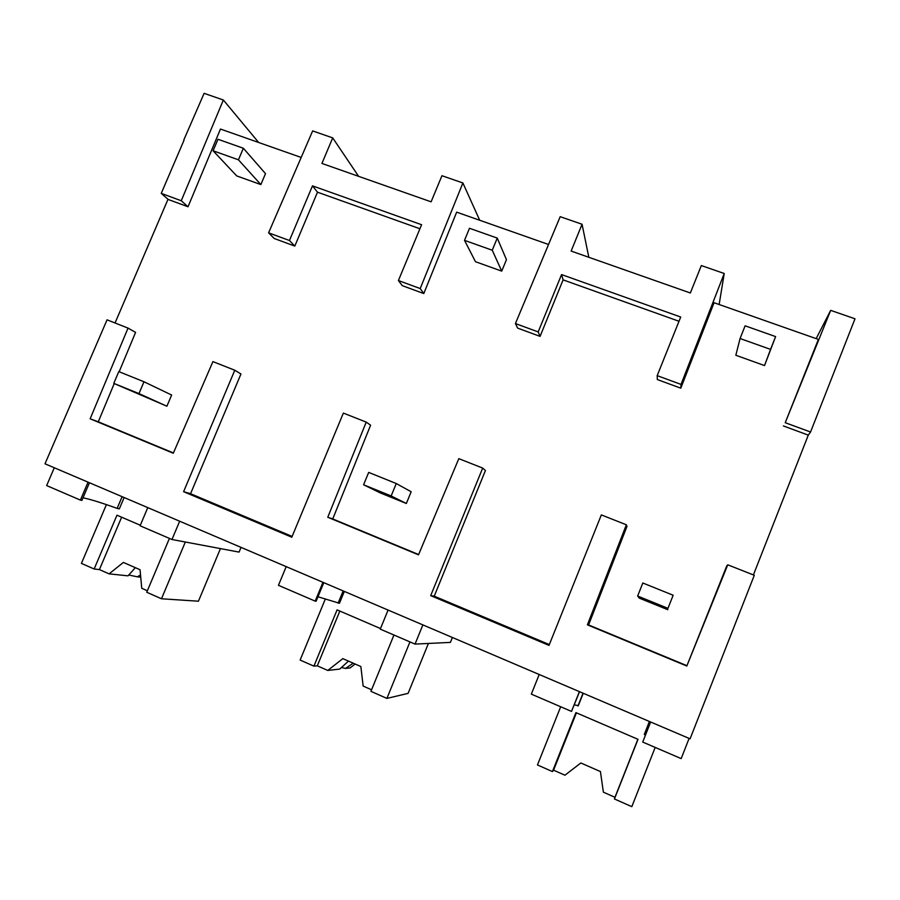<?xml version="1.0" encoding="UTF-8"?>
<svg xmlns="http://www.w3.org/2000/svg" width="900" height="900" viewBox="0 0 900 900"><rect width="100%" height="100%" fill="white"/><g stroke="black" fill="none" stroke-linecap="round" stroke-linejoin="round"><path stroke-width="1.35" d="M830.678 310.365L785.227 422.707L810.551 432.011L855 318.791L830.678 310.365L816.154 338.647M785.227 422.707L818.381 339.424L714.071 302.726L680.794 388.181L657.315 379.541L657.191 375.649L680.704 317.025L561.555 274.579L563.096 279.877L679.005 321.266M810.551 432.011L808.29 435.127L753.401 574.92M727.751 564.806L686.812 666.023L726.784 565.852L727.751 564.806L754.301 575.28L690.086 738.821L45 463.804L107.055 319.826L128.036 328.106L90.146 418.793L98.269 421.808L114.233 383.558M689.107 738.405L681.176 758.61L642.724 742.061L650.644 722.002M317.498 192.195L312.48 185.861L289.451 240.502L294.806 246.083L317.498 192.195L419.918 228.757M294.806 246.083L274.219 238.5L268.594 232.841L312.649 130.928L332.707 137.88L358.605 176.333M301.185 157.455L220.466 129.049L188.021 206.764L168.266 199.496L161.246 193.388L184.016 140.254M115.054 322.976L168.019 199.271M119.16 371.745L135.585 332.381L128.036 328.106M173.43 452.947L98.269 421.808M183.6 491.692L190.553 493.718L240.953 373.995L234.787 370.238L183.6 491.692L291.803 537.21L343.361 413.089L366.221 422.111L327.769 517.252L332.741 518.951L370.609 425.194L366.221 422.111M190.553 493.718L292.129 536.434M418.635 554.535L332.741 518.951M430.695 595.631L434.228 596.171L485.426 470.531L482.681 468.079L430.695 595.631L549.011 645.39L601.346 514.913L626.366 524.79L587.396 624.836L588.6 624.949L626.962 526.433L626.366 524.79M434.228 596.171L549.349 644.58M686.475 665.494L588.6 624.949M808.29 435.127L783.383 425.947M561.555 274.579L538.189 331.92L540.079 336.375L563.096 279.877M540.079 336.375L517.635 328.118L515.419 323.55L560.194 216.675L582.064 224.257L571.14 251.066L690.345 292.984L701.336 265.567L724.23 273.499L719.145 304.515M548.539 244.485L456.66 212.153L423.787 293.569L402.289 285.649L398.407 280.541L421.594 224.719L312.48 185.861M234.787 370.238L212.917 361.609L173.295 453.251L90.146 418.793M686.812 666.023L587.396 624.836M482.681 468.079L458.809 458.651L418.511 554.85L327.769 517.252M642.724 742.061L650.599 721.98M649.429 721.485L644.299 734.479L645.424 735.075M644.299 734.479L649.361 721.462M724.23 273.499L681.03 384.412L680.794 388.181M681.03 384.412L657.191 375.649M579.398 691.639L571.511 711.416L579.555 691.695M571.511 711.416L531.337 694.136L539.212 674.494M538.189 331.92L515.419 323.55M583.245 693.27L578.295 705.69L574.324 704.801M583.031 693.18L577.924 706.005M161.246 193.388L181.26 200.745L223.357 100.001L204.12 93.341L183.78 140.006M332.707 137.88L321.93 163.44L431.1 201.825L441.945 175.714L462.892 182.97L420.21 288.562L398.407 280.541M223.357 100.001L258.66 142.493M88.043 482.152L80.392 500.096L81.9 500.434L89.438 482.749M241.042 547.38L239.074 552.094L171.968 539.505L140.096 525.791L147.769 507.623M171.968 539.505L179.662 521.212M80.392 500.096L46.654 485.584L54.281 467.764M181.26 200.745L188.021 206.764M289.451 240.502L268.594 232.841M124.133 497.543L119.317 508.882L117.157 508.387C101.002 502.582 89.617 499.061 83.002 497.835M122.119 496.688L117.157 508.387M462.892 182.97L479.711 220.264M420.21 288.562L423.787 293.569M588.825 257.287L582.064 224.257M322.965 582.311L315.191 601.133L278.449 585.315L286.2 566.64M315.191 601.133L316.136 601.211L323.798 582.66M452.396 637.492L450.405 642.398L415.046 644.096L380.272 629.134L388.08 610.065M415.046 644.096L422.865 624.904M344.329 591.424L339.457 603.27L317.97 596.768M343.147 590.918L338.108 603.158M775.609 336.6L770.546 349.38L740.07 338.524L745.121 325.811L775.609 336.6L764.528 365.569L770.546 349.38M764.528 365.569L735.829 355.252L740.07 338.524M497.25 238.095L492.255 250.234L464.512 240.345L469.496 228.274L497.25 238.095L506.452 259.661L501.739 271.136L492.255 250.234M501.739 271.136L475.47 261.697L464.512 240.345M243.36 148.252L238.444 159.806L213.086 150.773L217.991 139.275L243.36 148.252L265.5 173.632L260.854 184.59L238.444 159.806M260.854 184.59L236.722 175.916L213.086 150.773M673.155 595.238L667.969 608.344L637.639 596.025L642.825 582.998L673.155 595.238L667.969 608.344M667.822 609.716L639.248 598.106L637.639 596.025M396.27 483.536L391.151 495.956L363.577 484.762L368.685 472.41L396.27 483.536L411.165 491.76L406.35 503.494L391.151 495.956M406.35 503.494L380.228 492.885L363.577 484.762M143.989 381.769L138.96 393.581L113.782 383.355L118.8 371.599L143.989 381.769L171.641 395.032L166.894 406.226L138.96 393.581M166.894 406.226L113.782 383.355M576.416 712.834L553.567 770.175L564.941 775.204L580.826 762.975L600.424 771.559L603.383 792.18L614.959 797.288L614.441 798.975L631.822 806.659L655.178 747.416M553.567 770.175L552.431 771.57L537.457 764.955L560.689 706.759M552.431 771.57L575.921 712.62L638.01 739.327L614.441 798.975M614.959 797.288L637.875 739.271M428.411 643.455L408.105 693.36L386.91 698.411L409.95 641.903M393.952 635.018L370.935 691.346L386.91 698.411M371.565 689.794L363.15 686.07L360.855 666.54L342.821 658.631L327.769 670.444L317.295 665.82L339.829 611.066M355.118 664.02L350.168 667.901L345.544 668.43L353.205 663.188M317.295 665.82L313.92 666.146L300.139 660.06L325.373 598.894M313.92 666.146L337.084 609.874L380.509 628.56M348.48 661.117L339.716 669.082L327.769 670.444M341.381 667.474L345.544 668.43M220.444 548.595L198.428 601.211L161.482 598.77L185.333 542.014M169.425 538.414L146.745 592.256L161.482 598.77M147.375 590.771L141.761 588.285L140.04 569.734L123.39 562.433L109.091 573.863L99.416 569.587L121.624 517.196M99.416 569.587L94.151 569.002L81.427 563.389L106.403 504.619M94.151 569.002L116.966 515.194L140.321 525.24M140.726 577.17L137.295 576.81L140.524 574.988M135.338 567.675L128.036 575.842L109.091 573.863M128.666 574.988L137.295 576.81"/></g></svg>
